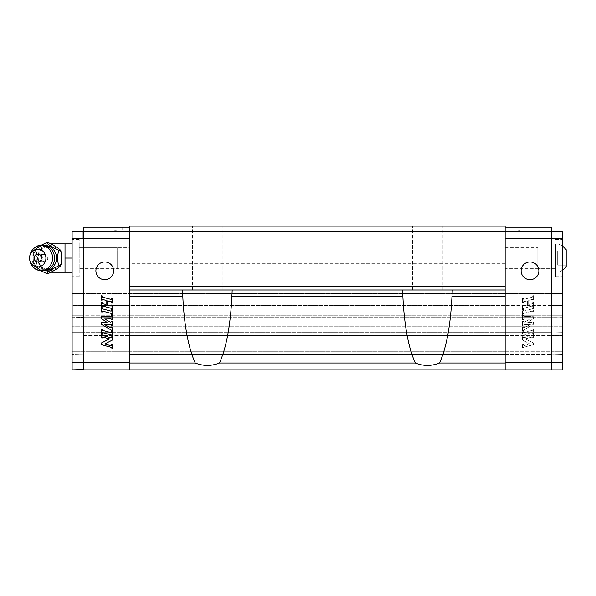 <?xml version="1.0" encoding="UTF-8"?>
<svg xmlns="http://www.w3.org/2000/svg" width="596" height="596" viewBox="0 0 596 596"><rect width="100%" height="100%" fill="white"/><g stroke="black" fill="none" stroke-linecap="round" stroke-linejoin="round"><path stroke-width="0.45" stroke-dasharray="2.98 2.23" d="M505.147 231.449L129.615 231.449L129.615 226.122L129.615 227.895L129.615 226.122L129.615 227.895L129.615 226.122L505.147 226.122L505.147 369.878L505.147 326.757L505.147 369.878L129.615 369.878L129.615 326.757L505.147 326.757L505.147 317.199L129.615 317.199L129.615 315.791L129.615 317.199L505.147 317.199L505.147 326.757L129.615 326.757L129.615 315.791L83.47 315.791L83.47 317.199L129.615 317.199L129.615 326.757L83.47 326.757L83.47 332.642L83.47 326.757L72.116 326.757L72.116 332.642L72.116 317.199L72.116 326.757L83.47 326.757L83.47 318.19L83.47 369.52L83.47 231.643L83.47 369.52L83.47 317.199L129.615 317.199L129.615 306.865L129.615 315.791L83.47 315.791L83.47 294.871L83.47 295.907L129.615 295.907L129.615 305.405L129.615 293.56L83.47 293.56L83.47 305.405L129.615 305.405L129.615 306.865L83.47 306.865L83.47 326.757L129.615 326.757L129.615 369.878L129.615 354.292L129.615 369.878L129.615 362.614L129.615 369.878L83.47 369.878L83.47 227.203L129.615 227.203L129.615 362.614L129.615 227.203M72.116 317.199L83.47 317.43L83.47 304.429L83.47 318.19L83.112 315.791L83.47 317.43L72.116 317.199L72.116 305.405L83.224 305.405L72.116 305.405L72.116 295.907L72.116 317.199M72.116 295.907L129.615 295.907L129.615 293.56L83.47 293.56L83.47 295.907L72.116 295.907L72.116 293.56L72.116 295.907M83.112 294.893L83.47 295.288L83.47 293.21L83.112 294.893M83.47 258.068L83.47 268.714L83.47 258.068M72.116 332.642L72.116 369.878L72.116 332.642L83.112 332.642L83.112 335.652L83.112 332.642L72.116 332.642M72.116 362.614L83.112 362.614L83.112 231.285L72.116 231.285L72.116 369.878L83.112 369.878L83.112 335.652L83.47 369.52L72.466 369.878L83.112 369.878L83.47 362.465M72.116 258.068L72.116 276.7L72.116 239.436L72.116 258.068L79.208 258.068L79.208 276.7L79.208 239.436L79.208 258.068L79.208 243.868L72.116 243.868M72.116 238.385L83.47 238.534M83.112 315.791L83.112 306.865L83.112 315.791L72.116 315.791L83.112 315.791M83.112 306.865L83.112 305.532L83.112 306.865L72.116 306.865L83.112 306.865M83.112 293.56L72.116 293.56L83.112 293.56M83.47 305.405L129.615 305.405L129.615 306.865L83.47 306.865L83.47 305.405M83.47 332.642L83.47 354.292L83.47 332.642L129.615 332.642L83.47 332.642M129.615 258.068L129.615 268.714L129.615 258.068M505.147 227.203L551.293 227.203L551.293 369.878L505.147 369.878L505.147 227.203L505.147 369.878L83.47 369.878L129.615 369.878L129.615 231.449M129.615 231.285L83.47 231.285M96.783 227.203L122.694 227.203L96.783 227.203L96.783 230.041L122.694 230.041L96.783 230.041M129.615 238.385L83.47 238.385M129.615 362.614L83.47 362.614M95.896 270.845A8.873 8.873 0 0 1 104.769 261.972A8.873 8.873 0 0 1 113.642 270.845A8.873 8.873 0 0 1 104.769 279.718A8.873 8.873 0 0 1 95.896 270.845A8.873 8.873 0 0 1 104.769 261.972A8.873 8.873 0 0 1 113.642 270.845A8.873 8.873 0 0 1 104.769 279.718A8.873 8.873 0 0 1 95.896 270.845A8.873 8.873 0 0 0 104.769 279.718A8.873 8.873 0 0 0 113.642 270.845A8.873 8.873 0 0 0 104.769 261.972A8.873 8.873 0 0 0 95.896 270.845M111.079 301.658L107.422 300.965L107.422 304.936L111.117 306.098L111.407 305.07L112.294 305.308L112.294 309.734L111.407 309.495L111.407 308.728A0.44 0.44 0 0 0 111.079 308.303L102.661 306.046A0.44 0.44 0 0 0 102.102 306.478L102.102 307.007L101.216 306.769L101.216 302.336L102.102 302.574L102.102 303.342A0.44 0.44 0 0 0 102.43 303.774L106.088 304.459L106.088 300.488L102.944 299.475A0.663 0.663 0 0 0 102.102 300.116L101.216 300.123L101.216 295.69L102.102 295.929L102.102 296.696A0.44 0.44 0 0 0 102.43 297.128L111.124 299.453L111.407 298.425L112.294 298.663L112.294 303.088L111.407 302.85L111.407 302.083A0.44 0.44 0 0 0 111.079 301.658M102.661 311.142A0.44 0.44 0 0 0 102.102 311.566L102.102 312.095L101.216 311.864L101.216 307.432L102.102 307.67L102.102 308.437A0.44 0.44 0 0 0 102.43 308.862L111.117 311.194L111.407 310.158L112.294 310.397L112.294 314.83L111.407 314.591L111.407 313.824A0.44 0.44 0 0 0 111.079 313.399L102.661 311.142M111.117 332.672L111.407 331.644L112.294 331.883L112.294 336.315L111.407 336.077L111.407 335.31A0.44 0.44 0 0 0 111.079 334.877L102.661 332.628A0.44 0.44 0 0 0 102.102 333.052L102.102 333.581L101.216 333.343L101.216 328.918L102.102 329.156L102.102 329.923A0.44 0.44 0 0 0 102.43 330.348L111.117 332.672M110.849 337.701A0.44 0.44 0 0 0 111.407 337.269L112.294 337.202L112.294 340.107L104.635 344.004L110.849 345.673A0.44 0.44 0 0 0 111.407 345.24L111.407 344.518L112.294 344.756L112.294 348.302L111.407 347.878A0.663 0.663 0 0 0 110.916 347.237L101.216 344.644L101.216 343.095L109.5 338.871L102.661 337.038A0.44 0.44 0 0 0 102.102 337.47L102.102 338.014L101.216 337.776L101.216 334.229L102.102 334.848A0.663 0.663 0 0 0 102.594 335.488L110.849 337.701M110.081 322.071A0.887 0.887 0 0 0 111.407 321.304L112.294 321.251L112.294 325.461L111.407 325.222L111.184 324.447L104.427 324.567L110.923 327.942L111.407 326.995L112.294 327.234L112.294 331.22L111.407 330.981L111.407 330.4A0.44 0.44 0 0 0 111.184 330.02L101.216 324.261L101.216 322.496L107.034 322.391L101.216 318.502L101.216 316.737L110.983 316.305A0.44 0.44 0 0 0 111.407 315.865L111.407 315.254L112.294 315.493L112.294 319.925L111.407 319.687L111.407 319.136A0.44 0.44 0 0 0 110.953 318.689L104.419 318.808L110.081 322.071M122.694 230.041L122.694 227.203M114.708 230.041L118.254 230.041L114.708 230.22M129.615 305.405L129.615 295.907L505.147 295.907L505.147 305.405L505.147 293.56L505.147 306.865L505.147 305.405L551.293 305.405L551.293 295.907L551.293 315.791L551.293 306.865L505.147 306.865L505.147 315.791L505.147 306.865L129.615 306.865L129.615 305.405L505.147 305.405L505.147 295.907L551.293 295.907L551.293 293.56L129.615 293.56L129.615 305.405L551.293 305.405L551.293 306.865L129.615 306.865L129.615 315.791L129.615 305.405M129.615 295.907L551.293 295.907L551.293 293.56L129.615 293.56L129.615 295.907M505.147 317.199L505.147 326.757L551.293 326.757L551.293 317.199L551.293 335.652L551.293 332.642L505.147 332.642L505.147 335.652L505.147 332.642L129.615 332.642L551.293 332.642L551.538 317.199L562.654 317.199L562.654 326.757L562.654 317.087L551.538 317.199L551.293 318.19L551.293 326.757L562.654 326.757L562.654 335.652L562.654 326.757L551.293 326.757L551.293 327.375L551.293 326.757L505.147 326.757L505.147 317.199L551.293 317.199L551.293 315.791L129.615 315.791L505.147 315.791L505.147 306.865L505.147 317.199L551.293 317.199L551.293 315.791L505.147 315.791L505.147 317.199M505.147 369.878L551.293 369.878L551.293 354.292L551.293 369.878L129.615 369.878M129.615 296.592L182.808 296.592C184.246 325.818 188.403 347.96 195.265 363.024L129.615 363.024M195.265 363.024C203.318 366.205 211.379 366.205 219.432 363.024C226.294 347.96 230.443 325.818 231.881 296.592L402.881 296.592C404.319 325.818 408.469 347.96 415.33 363.024L219.432 363.024M415.33 363.024C423.391 366.205 431.444 366.205 439.498 363.024C446.359 347.96 450.516 325.818 451.954 296.592L505.147 296.592M505.147 363.024L439.498 363.024M452.26 290.014L232.194 290.014L452.26 290.014L452.26 291.34L452.26 290.014L505.147 290.014L452.26 290.014L451.954 296.592M505.147 290.014L129.615 290.014M207.348 290.014L222.211 290.014L207.348 290.014M427.414 290.014L442.284 290.014L427.414 290.014M505.147 286.467L129.615 286.467M505.147 263.745L129.615 263.745M505.147 261.972L129.615 261.972M505.147 226.122L129.615 226.122L505.147 226.122M207.348 226.122L222.211 226.122L207.348 226.122M427.414 226.122L442.284 226.122L427.414 226.122M505.147 227.895L129.615 227.895L505.147 227.895M402.881 296.592L402.568 290.014M232.194 290.014L231.881 296.592M182.808 296.592L182.503 290.014M505.147 326.757L505.147 332.642L505.147 326.757M505.147 305.405L505.147 306.865L505.147 305.405M505.147 295.907L505.147 293.56L505.147 295.907M505.147 351.282L505.147 335.652L505.147 354.292L505.147 351.282L72.466 351.282L551.293 351.282L551.293 335.652L551.293 369.52L551.293 231.643L551.293 369.52L551.293 335.652L551.293 351.282L505.147 351.282M505.147 258.068L505.147 268.714L505.147 258.068M551.293 258.068L551.293 268.714L551.293 258.068M505.147 362.614L551.293 362.614M505.147 238.385L551.293 238.385M523.683 301.658L527.341 300.965L527.341 304.936L523.646 306.098L523.355 305.07L522.468 305.308L522.468 309.734L523.355 309.495L523.355 308.728A0.44 0.44 0 0 1 523.683 308.303L532.101 306.046A0.44 0.44 0 0 1 532.66 306.478L532.66 307.007L533.547 306.769L533.547 302.336L532.66 302.574L532.66 303.342A0.44 0.44 0 0 1 532.332 303.774L528.674 304.459L528.674 300.488L531.826 299.475A0.663 0.663 0 0 1 532.66 300.116L533.547 300.123L533.547 295.69L532.66 295.929L532.66 296.696A0.44 0.44 0 0 1 532.332 297.128L523.638 299.453L523.355 298.425L522.468 298.663L522.468 303.088L523.355 302.85L523.355 302.083A0.44 0.44 0 0 1 523.683 301.658L527.341 300.965L527.341 304.936L523.646 306.098L523.355 305.07L522.468 305.308L522.468 309.734L523.355 309.495L523.355 308.728A0.44 0.44 0 0 1 523.683 308.303L532.101 306.046A0.44 0.44 0 0 1 532.66 306.478L532.66 307.007L533.547 306.769L533.547 302.336L532.66 302.574L532.66 303.342A0.44 0.44 0 0 1 532.332 303.774L528.674 304.459L528.674 300.488L531.826 299.475A0.663 0.663 0 0 1 532.66 300.116L533.547 300.123L533.547 295.69L532.66 295.929L532.66 296.696A0.44 0.44 0 0 1 532.332 297.128L523.638 299.453L523.355 298.425L522.468 298.663L522.468 303.088L523.355 302.85L523.355 302.083A0.44 0.44 0 0 1 523.683 301.658M532.101 311.142A0.44 0.44 0 0 1 532.66 311.566L532.66 312.095L533.547 311.864L533.547 307.432L532.66 307.67L532.66 308.437A0.44 0.44 0 0 1 532.332 308.862L523.646 311.194L523.355 310.158L522.468 310.397L522.468 314.83L523.355 314.591L523.355 313.824A0.44 0.44 0 0 1 523.683 313.399L532.101 311.142A0.44 0.44 0 0 1 532.66 311.566L532.66 312.095L533.547 311.864L533.547 307.432L532.66 307.67L532.66 308.437A0.44 0.44 0 0 1 532.332 308.862L523.646 311.194L523.355 310.158L522.468 310.397L522.468 314.83L523.355 314.591L523.355 313.824A0.44 0.44 0 0 1 523.683 313.399L532.101 311.142M523.646 332.672L523.355 331.644L522.468 331.883L522.468 336.315L523.355 336.077L523.355 335.31A0.44 0.44 0 0 1 523.683 334.877L532.101 332.628A0.44 0.44 0 0 1 532.66 333.052L532.66 333.581L533.547 333.343L533.547 328.918L532.66 329.156L532.66 329.923A0.44 0.44 0 0 1 532.332 330.348L523.646 332.672L523.355 331.644L522.468 331.883L522.468 336.315L523.355 336.077L523.355 335.31A0.44 0.44 0 0 1 523.683 334.877L532.101 332.628A0.44 0.44 0 0 1 532.66 333.052L532.66 333.581L533.547 333.343L533.547 328.918L532.66 329.156L532.66 329.923A0.44 0.44 0 0 1 532.332 330.348L523.646 332.672M523.914 337.701A0.44 0.44 0 0 1 523.355 337.269L522.468 337.202L522.468 340.107L530.127 344.004L523.914 345.673A0.44 0.44 0 0 1 523.355 345.24L523.355 344.518L522.468 344.756L522.468 348.302L523.355 347.878A0.663 0.663 0 0 1 523.847 347.237L533.547 344.644L533.547 343.095L525.262 338.871L532.101 337.038A0.44 0.44 0 0 1 532.66 337.47L532.66 338.014L533.547 337.776L533.547 334.229L532.66 334.848A0.663 0.663 0 0 1 532.168 335.488L523.914 337.701A0.44 0.44 0 0 1 523.355 337.269L522.468 337.202L522.468 340.107L530.127 344.004L523.914 345.673A0.44 0.44 0 0 1 523.355 345.24L523.355 344.518L522.468 344.756L522.468 348.302L523.355 347.878A0.663 0.663 0 0 1 523.847 347.237L533.547 344.644L533.547 343.095L525.262 338.871L532.101 337.038A0.44 0.44 0 0 1 532.66 337.47L532.66 338.014L533.547 337.776L533.547 334.229L532.66 334.848A0.663 0.663 0 0 1 532.168 335.488L523.914 337.701M524.689 322.071A0.887 0.887 0 0 1 523.355 321.304L522.468 321.251L522.468 325.461L523.355 325.222L523.579 324.447L530.336 324.567L523.839 327.942L523.355 326.995L522.468 327.234L522.468 331.22L523.355 330.981L523.355 330.4A0.44 0.44 0 0 1 523.579 330.02L533.547 324.261L533.547 322.496L527.728 322.391L533.547 318.502L533.547 316.737L523.78 316.305A0.44 0.44 0 0 1 523.355 315.865L523.355 315.254L522.468 315.493L522.468 319.925L523.355 319.687L523.355 319.136A0.44 0.44 0 0 1 523.809 318.689L530.343 318.808L524.689 322.071A0.887 0.887 0 0 1 523.355 321.304L522.468 321.251L522.468 325.461L523.355 325.222L523.579 324.447L530.336 324.567L523.839 327.942L523.355 326.995L522.468 327.234L522.468 331.22L523.355 330.981L523.355 330.4A0.44 0.44 0 0 1 523.579 330.02L533.547 324.261L533.547 322.496L527.728 322.391L533.547 318.502L533.547 316.737L523.78 316.305A0.44 0.44 0 0 1 523.355 315.865L523.355 315.254L522.468 315.493L522.468 319.925L523.355 319.687L523.355 319.136A0.44 0.44 0 0 1 523.809 318.689L530.343 318.808L524.689 322.071M521.12 270.845A8.873 8.873 0 0 1 529.993 261.972A8.873 8.873 0 0 1 538.866 270.845A8.873 8.873 0 0 1 529.993 279.718A8.873 8.873 0 0 1 521.12 270.845A8.873 8.873 0 0 0 529.993 279.718A8.873 8.873 0 0 0 538.866 270.845A8.873 8.873 0 0 0 529.993 261.972A8.873 8.873 0 0 0 521.12 270.845A8.873 8.873 0 0 1 529.993 261.972A8.873 8.873 0 0 1 538.866 270.845A8.873 8.873 0 0 1 529.993 279.718A8.873 8.873 0 0 1 521.12 270.845M505.147 231.285L551.293 231.285M537.979 227.203L512.068 227.203L537.979 227.203L537.979 230.041L512.068 230.041L537.979 230.041M512.068 230.041L512.068 227.203M520.055 230.041L516.508 230.041L520.055 230.22M551.538 305.405L551.293 295.907L562.654 295.907L562.654 305.405L562.654 294.893L562.654 295.907L551.293 295.907L551.538 305.405L562.654 305.532L551.538 305.405M551.293 318.19L551.293 304.429L551.293 318.19M551.293 295.288L551.293 295.907L551.293 295.288M551.293 294.871L551.293 293.21L551.293 294.871M551.293 327.375L551.293 335.652L551.293 327.375M555.554 258.068L555.554 276.7L555.554 258.068M551.65 317.087L551.293 305.182L551.65 317.087M551.293 238.534L551.65 362.614L562.654 362.614L562.654 351.282L562.654 369.878L551.65 369.878L562.654 369.878L551.65 369.878L551.65 327.763L551.65 369.878L551.293 362.465M551.293 231.643L562.654 231.285L562.654 238.385L551.65 238.385L551.65 231.285M562.296 315.791L551.65 315.791L562.654 315.791L562.654 306.865L562.654 317.087L562.296 315.791M562.296 306.865L551.65 306.865L562.654 306.865L562.654 305.532L562.296 306.865M562.296 293.56L551.65 293.56L562.654 293.56L562.654 294.893L562.296 293.56M562.654 362.614L562.654 238.385M562.654 258.068L562.654 276.7L562.654 258.068M562.654 335.652L562.654 351.282L562.654 335.652L551.65 335.652L562.654 335.652M65.016 258.068L79.208 258.068L79.208 243.868L65.016 243.868L65.016 272.268L65.016 265.168L65.016 272.268L79.208 272.268L79.208 258.068L79.208 272.268L72.116 272.268M52.232 244.561L52.232 246.625L56.426 248.13L61.321 252.361M61.321 263.775L56.426 268.006L52.232 269.511L52.232 271.575M48.179 273.512C47.419 272.067 39.671 267.231 35.82 265.786C37.369 262.91 37.369 253.225 35.82 250.35C39.671 248.912 47.419 244.069 48.179 242.632M52.232 246.625A11.883 10.981 -90 0 0 38.286 258.068A11.883 10.981 -90 0 0 52.232 269.511M41.37 270.979L34.195 265.786C32.46 260.638 32.46 255.498 34.195 250.35L41.37 245.165M34.195 265.786L35.82 265.786M34.195 250.35L35.82 250.35M129.615 268.714L79.208 268.714L79.208 247.422L79.208 268.714L117.189 268.714L117.189 247.422L79.208 247.422L129.615 247.422M117.189 247.422L117.189 268.714M42.867 261.145A3.546 3.278 -90 0 0 47.673 258.984A3.546 3.278 -90 0 0 44.506 254.522A3.546 3.278 -90 0 0 42.867 261.145M40.938 254.991A3.546 3.278 90 0 1 39.299 261.614A3.546 3.278 90 0 1 36.46 256.295A3.546 3.278 90 0 1 40.938 254.991M537.801 268.714L537.801 247.422L537.801 268.714L555.554 268.714L555.554 247.422L555.554 268.714L505.147 268.714M566.2 265.168L557.685 265.168L557.685 258.068L557.685 265.168L566.2 265.168L566.2 258.068L566.2 265.168M566.2 258.068L557.685 258.068L557.685 250.968L557.685 258.068L566.2 258.068L566.2 250.968L566.2 258.068M566.2 250.968L557.685 250.968L566.2 250.968M562.654 270.033A14.833 14.833 90 0 1 558.035 272.268L555.554 272.268L555.554 243.868L558.035 243.868L558.035 272.268L558.035 243.868L562.654 246.103M555.554 243.868L555.554 272.268M566.2 266.412L566.2 249.724M83.47 335.652L129.615 335.652L83.47 335.652M83.47 354.046L72.116 354.292L83.47 354.046M129.615 354.292L505.147 354.292L129.615 354.292M129.615 335.652L505.147 335.652L129.615 335.652M505.147 354.292L551.293 354.292L505.147 354.292M505.147 335.652L551.293 335.652L505.147 335.652M551.293 332.896L562.654 332.642L551.293 332.896M551.293 351.282L562.654 351.282L551.293 351.282M551.293 354.046L562.296 354.292L551.293 354.046M52.232 272.268L52.232 243.868M56.419 248.13A12.598 11.644 -90 0 0 42.979 247.459A12.598 11.644 90 0 0 37.637 257.479A12.598 11.644 -90 0 0 47.971 270.591A12.598 11.644 -90 0 0 56.426 268.006M44.715 270.718A12.65 11.689 90 0 1 34.687 251.743A12.65 11.689 90 0 1 44.715 245.418M33.48 251.944A12.255 11.317 90 0 1 48.939 247.459A12.255 11.317 90 0 1 53.081 264.192A12.248 11.317 90 0 1 42.309 270.271A12.248 11.317 90 0 1 32.653 262.292A12.248 11.317 90 0 1 33.48 251.944M30.105 254.552L30.031 254.842A12.427 11.48 -90 0 0 30.031 261.294L30.031 261.294M79.208 239.436L72.116 239.436M79.208 276.7L72.116 276.7M222.211 290.014L222.211 226.122L222.211 290.014M192.486 290.014L192.486 226.122L192.486 290.014M442.284 290.014L442.284 226.122L442.284 290.014M412.551 290.014L412.551 226.122L412.551 290.014M505.147 247.422L537.801 247.422M555.554 276.7L562.654 276.7M555.554 239.436L562.654 239.436M51.1 243.913A14.2 14.2 0 0 0 38.04 258.068A14.2 14.2 0 0 0 51.1 272.223M34.695 251.974C37.727 248.085 39.887 246.275 41.191 246.528L47.255 246.759C54.094 250.432 56.046 256.22 53.096 264.132C45.423 274.011 39.746 269.474 36.334 266.509C32.825 262.091 32.281 257.241 34.695 251.974M44.506 254.522L39.299 254.522M44.506 261.614L39.299 261.614"/><path stroke-width="0.89" d="M83.47 238.534L83.47 369.52L72.116 369.878L72.116 231.285L83.47 231.643M72.116 238.385L83.112 238.385L83.112 231.285M72.116 362.614L83.47 362.465M129.615 369.878L505.147 369.878L505.147 286.467L129.615 286.467L129.615 369.878L83.47 369.878L83.47 227.203L129.615 227.203M129.615 362.614L83.47 362.614M129.615 238.385L83.47 238.385M111.079 301.658L107.422 300.965L107.422 304.936L111.117 306.098L111.407 305.07L112.294 305.308L112.294 309.734L111.407 309.495L111.407 308.728A0.44 0.44 0 0 0 111.079 308.303L102.661 306.046A0.44 0.44 0 0 0 102.102 306.478L102.102 307.007L101.216 306.769L101.216 302.336L102.102 302.574L102.102 303.342A0.44 0.44 0 0 0 102.43 303.774L106.088 304.459L106.088 300.488L102.944 299.475A0.663 0.663 0 0 0 102.102 300.116L101.216 300.123L101.216 295.69L102.102 295.929L102.102 296.696A0.44 0.44 0 0 0 102.43 297.128L111.124 299.453L111.407 298.425L112.294 298.663L112.294 303.088L111.407 302.85L111.407 302.083A0.44 0.44 0 0 0 111.079 301.658M102.661 311.142A0.44 0.44 0 0 0 102.102 311.566L102.102 312.095L101.216 311.864L101.216 307.432L102.102 307.67L102.102 308.437A0.44 0.44 0 0 0 102.43 308.862L111.117 311.194L111.407 310.158L112.294 310.397L112.294 314.83L111.407 314.591L111.407 313.824A0.44 0.44 0 0 0 111.079 313.399L102.661 311.142M111.117 332.672L111.407 331.644L112.294 331.883L112.294 336.315L111.407 336.077L111.407 335.31A0.44 0.44 0 0 0 111.079 334.877L102.661 332.628A0.44 0.44 0 0 0 102.102 333.052L102.102 333.581L101.216 333.343L101.216 328.918L102.102 329.156L102.102 329.923A0.44 0.44 0 0 0 102.43 330.348L111.117 332.672M110.849 337.701A0.44 0.44 0 0 0 111.407 337.269L112.294 337.202L112.294 340.107L104.635 344.004L110.849 345.673A0.44 0.44 0 0 0 111.407 345.24L111.407 344.518L112.294 344.756L112.294 348.302L111.407 347.878A0.663 0.663 0 0 0 110.916 347.237L101.216 344.644L101.216 343.095L109.5 338.871L102.661 337.038A0.44 0.44 0 0 0 102.102 337.47L102.102 338.014L101.216 337.776L101.216 334.229L102.102 334.848A0.663 0.663 0 0 0 102.594 335.488L110.849 337.701M110.081 322.071A0.887 0.887 0 0 0 111.407 321.304L112.294 321.251L112.294 325.461L111.407 325.222L111.184 324.447L104.427 324.567L110.923 327.942L111.407 326.995L112.294 327.234L112.294 331.22L111.407 330.981L111.407 330.4A0.44 0.44 0 0 0 111.184 330.02L101.216 324.261L101.216 322.496L107.034 322.391L101.216 318.502L101.216 316.737L110.983 316.305A0.44 0.44 0 0 0 111.407 315.865L111.407 315.254L112.294 315.493L112.294 319.925L111.407 319.687L111.407 319.136A0.44 0.44 0 0 0 110.953 318.689L104.419 318.808L110.081 322.071M113.642 270.845A8.873 8.873 0 0 0 104.769 261.972A8.873 8.873 0 0 0 95.896 270.845A8.873 8.873 0 0 0 104.769 279.718A8.873 8.873 0 0 0 113.642 270.845M129.615 231.285L83.47 231.285M129.615 286.467L129.615 226.122L505.147 226.122L505.147 231.449L129.615 231.449M505.147 286.467L505.147 231.449M505.147 363.024L439.498 363.024C431.444 366.205 423.391 366.205 415.33 363.024L219.432 363.024C211.379 366.205 203.318 366.205 195.265 363.024L129.615 363.024M505.147 290.014L129.615 290.014M452.26 290.014L451.954 296.592C450.516 325.818 446.359 347.96 439.498 363.024M415.33 363.024C408.469 347.96 404.319 325.818 402.881 296.592L231.881 296.592C230.443 325.818 226.294 347.96 219.432 363.024M402.568 290.014L402.881 296.592M231.881 296.592L232.194 290.014M195.265 363.024C188.403 347.96 184.246 325.818 182.808 296.592L129.615 296.592M182.503 290.014L182.808 296.592M505.147 369.878L551.293 369.878L551.293 227.203L505.147 227.203M505.147 231.285L551.293 231.285M505.147 238.385L551.293 238.385M505.147 362.614L551.293 362.614M538.866 270.845A8.873 8.873 0 0 0 529.993 261.972A8.873 8.873 0 0 0 521.12 270.845A8.873 8.873 0 0 0 529.993 279.718A8.873 8.873 0 0 0 538.866 270.845M551.293 238.534L551.293 231.643M551.65 231.285L562.654 231.285L562.654 238.385L551.65 238.385L551.293 362.465M562.654 238.385L562.654 362.614L551.65 362.614L551.65 369.878L551.293 369.52M551.65 369.878L562.654 369.878L562.654 362.614M41.37 245.165L46.548 242.632C48.932 245.202 53.051 247.772 58.9 250.35L60.531 250.35L61.321 252.361L61.321 263.775L60.531 265.786C59.771 267.231 52.023 272.067 48.179 273.512L46.548 273.512L41.37 270.979M60.531 250.35L60.904 250.692L60.531 250.35C59.771 248.912 52.023 244.069 48.179 242.632L46.548 242.632M58.9 250.35C57.164 255.498 57.164 260.638 58.9 265.786L60.531 265.786M58.9 265.786C53.051 268.364 48.932 270.934 46.548 273.512M44.819 262.508A8.873 8.195 90 0 1 36.654 266.866A8.873 8.195 90 0 1 29.8 260.37A8.873 8.195 90 0 1 29.8 255.766A8.873 8.195 90 0 1 30.62 253.628A8.873 8.195 90 0 1 41.817 250.387A8.873 8.195 90 0 1 44.819 262.508M40.819 260.005A3.874 3.576 -90 0 0 39.507 254.715A3.874 3.576 -90 0 0 34.62 256.131A3.874 3.576 -90 0 0 35.931 261.421A3.874 3.576 -90 0 0 40.819 260.005M72.116 272.268L65.016 272.268L65.016 243.868L72.116 243.868M72.116 258.068L65.016 258.068M562.654 270.033A14.833 14.833 90 0 0 566.2 266.412L566.2 249.724L562.654 246.103M505.147 296.592L451.954 296.592M65.016 243.868L52.232 243.868L52.232 244.561M52.232 271.575L52.232 272.268L65.016 272.268M44.715 245.418A12.65 11.689 90 0 1 54.907 251.698A12.65 11.689 90 0 1 54.929 264.393A12.65 11.689 90 0 1 44.715 270.718M29.8 260.37L30.031 261.294A12.427 11.48 -90 0 0 30.336 262.352A12.427 11.48 -90 0 0 40.126 270.442A12.427 11.48 -90 0 0 51.055 264.281A12.427 11.48 -90 0 0 46.853 247.31A12.427 11.48 -90 0 0 31.171 251.855A12.427 11.48 -90 0 0 30.031 254.842L30.031 254.842C31.104 250.864 33.458 247.988 37.094 246.23C38.025 245.485 40.208 245.15 43.642 245.232C49.662 246.17 55.972 251.058 54.117 261.659C51.621 273.482 33.488 273.966 30.344 262.359L30.329 262.329M52.232 243.868A14.2 14.2 0 0 0 51.1 243.913M51.1 272.223A14.2 14.2 0 0 0 52.232 272.268M29.8 255.766L30.031 254.842"/></g></svg>
